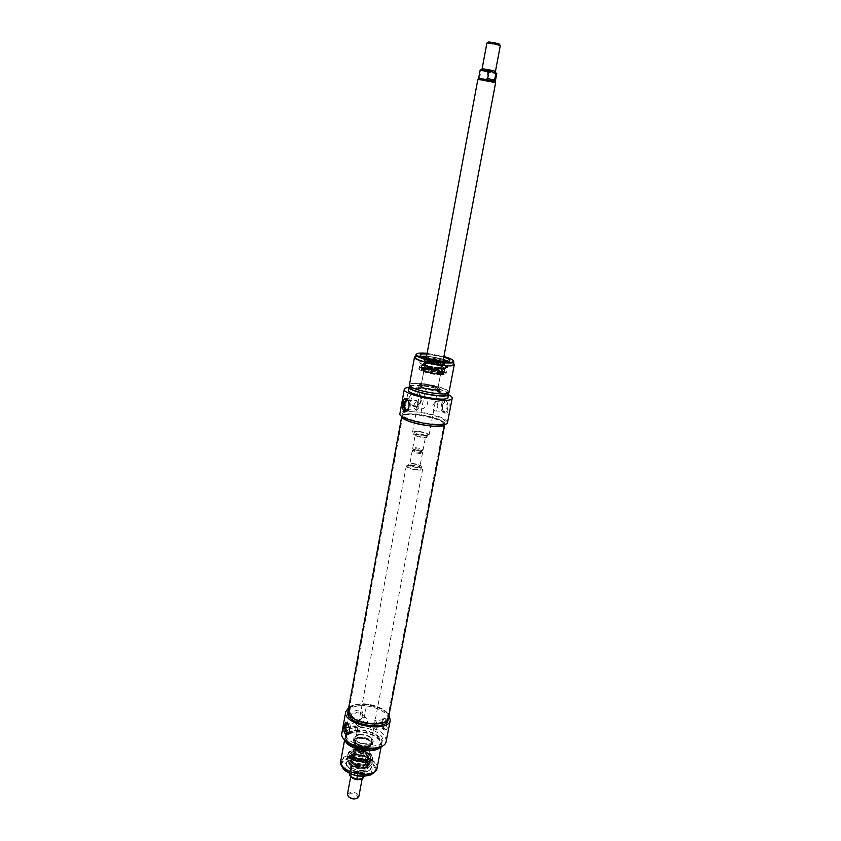 <?xml version="1.0" encoding="UTF-8"?>
<svg xmlns="http://www.w3.org/2000/svg" width="841" height="841" viewBox="0 0 841 841"><rect width="100%" height="100%" fill="white"/><g stroke="black" fill="none" stroke-linecap="round" stroke-linejoin="round"><path stroke-width="0.63" stroke-dasharray="4.21 3.15" d="M351.139 715.292C358.876 724.616 387.186 726.004 387.817 717.194L387.869 715.88C387.617 705.431 353.535 699.05 349.499 708.7L349.068 709.941L351.139 715.292M350.949 715.744C348.826 713.389 348.269 711.171 349.288 709.11C353.357 699.397 387.659 705.809 387.911 716.332C390.119 726.246 359.359 725.888 350.949 715.744M405.246 419.754L402.534 416.726C402.797 410.66 445.909 418.734 443.922 424.474L443.817 424.768C442.776 428.963 413.982 425.262 405.246 419.754M349.457 707.817C351.349 705.809 354.545 704.558 359.044 704.054C372.29 702.361 390.424 710.698 388.5 717.793C391.654 705.851 349.614 697.977 348.206 710.256L348.206 710.256M405.215 419.239C414.014 424.779 443.018 428.511 444.059 424.295C447.864 418.471 401.062 409.714 402.482 416.516L405.215 419.239M401.777 416.211L401.798 416.074C402.072 409.777 446.897 418.166 444.847 424.137L444.815 424.263M347.438 794.356L350.529 792.275C355.501 792.201 358.266 793.599 358.834 796.49M356.584 798.456C358.592 795.67 356.658 794.072 350.802 793.652C348.29 794.209 347.627 795.334 348.826 797.005M415.359 449.767L421.73 451.585C423.37 453.667 411.154 451.386 413.436 450.03L415.359 449.767M414.802 450.303L412.248 450.934C411.68 452.521 422.466 454.539 422.518 452.857L422.382 452.469C420.931 451.291 418.397 450.576 414.802 450.303M412.269 463.854C416.652 464.243 419.217 465.105 419.964 466.45C419.89 468.206 409.136 466.187 409.714 464.537L412.269 463.854M353.935 772.532L357.215 771.554L358.171 766.424L351.811 767.276L350.855 772.427L353.935 772.532M357.183 775.865L357.551 773.909L363.943 773.016L363.323 776.338M358.171 766.424L354.65 765.846L351.811 767.276M354.744 765.373C360.978 765.331 364.468 767.045 365.215 770.535L364.542 771.702C359.454 774.014 354.965 773.173 351.065 769.179L350.865 767.854L354.744 765.373M363.943 773.016L357.551 773.909M411.501 463.37C417.199 463.864 420.532 464.989 421.499 466.744C421.415 469.015 407.422 466.398 408.179 464.253L411.501 463.37M411.133 465.336C416.831 465.83 420.153 466.955 421.12 468.721C421.036 471.013 407.055 468.395 407.811 466.229L411.133 465.336M410.376 464.852C417.378 465.462 421.467 466.839 422.655 469.015C422.56 471.833 405.341 468.605 406.277 465.946L410.376 464.852M354.66 764.374C361.315 764.332 365.036 766.162 365.824 769.883L365.12 771.123C359.696 773.583 354.902 772.69 350.739 768.432L350.529 767.013L354.66 764.374M500.3 45.656L486.876 43.143M488.232 42.134L499.396 44.226M415.538 448.768L413.509 449.62L421.814 451.175C422.024 450.051 419.932 449.252 415.538 448.768M415.275 447.727C419.67 448.127 422.245 448.978 423.002 450.271L422.739 450.576C419.217 451.154 415.927 450.534 412.857 448.726L415.275 447.727M417.819 434.072L415.265 434.65C414.718 436.153 425.546 438.172 425.578 436.574C424.81 435.333 422.224 434.503 417.819 434.072M484.574 70.949L480.968 70.886L479.675 77.856L486.582 79.443L487.885 72.494L484.574 70.949M479.675 77.856L482.408 79.264L486.582 79.443M495.202 81.882L478.54 78.749M417.041 433.62L413.719 434.366C413.005 436.311 427.081 438.949 427.123 436.868C426.124 435.249 422.76 434.166 417.041 433.62M417.42 431.622L414.098 432.358C413.373 434.292 427.459 436.931 427.501 434.86C426.503 433.252 423.139 432.179 417.42 431.622M416.642 431.16L412.542 432.074C411.659 434.45 429.005 437.698 429.047 435.154C427.817 433.178 423.675 431.843 416.642 431.16M495.57 82.965L477.793 79.664M352.032 756.564L351.012 753.694C351.727 747.439 371.796 751.192 370.198 757.289L369.346 758.782C363.722 761.694 357.951 760.947 352.032 756.564M352.2 756.963C357.951 761.221 363.554 761.946 369.01 759.118C375.633 752.222 347.775 747.008 351.454 755.838L352.2 756.963M356.258 750.046C362.839 749.773 367.422 751.476 370.04 755.165L370.271 756.858C369.882 761.536 355.943 761 352.116 756.122L351.086 753.263L351.927 751.78L356.258 750.046M353.42 756.805C351.98 754.987 352.316 753.515 354.418 752.401C359.202 750.981 363.554 751.791 367.485 754.85C372.983 760.169 357.909 762.324 353.42 756.805M353.725 756.511C356.794 760.401 367.927 760.832 368.242 757.089L367.286 754.629C363.491 751.686 359.296 750.897 354.692 752.274L352.905 754.219L353.725 756.511M356.216 743.066L355.386 740.816C355.932 735.896 372.048 738.913 370.776 743.696L369.041 745.568C364.395 746.924 360.158 746.135 356.321 743.181L356.216 743.066M356.006 742.834L356.111 742.96C360.095 746.02 364.489 746.84 369.315 745.431C379.123 739.533 349.467 733.773 356.006 742.834M365.993 762.451C356.889 763.954 345.157 756.911 349.372 752.579C352.999 747.418 370.629 750.719 372.132 756.837C372.794 759.749 370.755 761.62 365.993 762.451M355.596 750.75C364.973 750.761 370.103 753.326 370.965 758.445C369.83 765.016 348.542 761.031 349.867 754.493C350.234 752.516 352.148 751.265 355.596 750.75M355.081 760.096C363.323 760.275 367.254 762.535 366.897 766.897C364.721 770.997 351.149 768.453 350.602 763.849C350.382 761.872 351.874 760.632 355.081 760.096M364.1 761.2C357.047 761.242 353.094 759.328 352.242 755.47C352.852 750.193 369.756 753.347 368.4 758.498L364.1 761.2M364.29 761.094C356.206 760.968 352.19 758.771 352.232 754.524C354.135 750.14 368.579 752.842 368.757 757.615C368.831 759.434 367.338 760.59 364.29 761.094M364.153 760.937C357.099 760.979 353.146 759.066 352.295 755.218C352.905 749.93 369.798 753.094 368.453 758.235L364.153 760.937M363.091 770.451C354.839 770.503 350.276 768.253 349.414 763.702C350.298 757.646 369.441 761.221 368.064 767.192C367.696 768.895 366.035 769.978 363.091 770.451M363.407 764.837C356.374 764.879 352.442 762.976 351.601 759.118L351.654 758.876C352.757 753.978 368.474 756.921 367.717 761.883L363.407 764.837M355.596 758.214C362.587 758.183 366.497 760.096 367.338 763.964L363.06 766.687C356.552 766.824 352.61 765.079 351.223 761.431L355.596 758.214M364.584 771.954C353.693 772.038 347.606 769.073 346.313 763.06C346.881 760.8 349.131 759.381 353.052 758.792C363.848 758.729 369.893 761.704 371.186 767.717C370.639 769.925 368.442 771.334 364.584 771.954M366.066 764.091C369.924 763.491 372.132 762.104 372.668 759.917L372.531 758.151C369.462 753.094 363.449 750.729 354.481 751.045L348.521 753.652L347.743 755.25C349.057 761.21 355.165 764.154 366.066 764.091M386.229 741.089C385.662 733.384 377.83 728.243 362.713 725.657L346.797 727.486L341.909 732.795M355.669 727.528C349.888 728.295 346.597 730.272 345.777 733.447C342.676 744.632 381.215 751.843 382.392 740.301C384.19 733.583 367.727 725.825 355.669 727.528M348.679 707.702L350.602 706.629L366.571 704.968C377.21 706.472 384.684 709.899 388.994 715.239M347.869 712.117C348.752 708.742 352.358 706.661 358.708 705.893C371.943 704.18 390.066 712.527 388.143 719.654M376.305 747.912C379.554 746.766 381.415 745.105 381.888 742.918C383.685 736.18 367.244 728.401 355.186 730.114C349.414 730.892 346.124 732.879 345.304 736.075C344.947 738.282 346.082 740.511 348.7 742.75M355.627 730.598C350.161 731.334 347.039 733.215 346.261 736.243C343.328 746.882 379.796 753.704 380.931 742.729C382.634 736.338 367.054 728.968 355.627 730.598M378.839 747.302L380.595 744.474C382.308 738.072 366.729 730.692 355.301 732.332C349.845 733.068 346.723 734.96 345.945 737.988L346.555 741.268M380.637 746.671L381.551 744.663C383.359 737.904 366.928 730.125 354.87 731.849C349.099 732.627 345.798 734.624 344.978 737.82L345.104 740.027M377.062 768.096C378.913 761.105 362.608 753.179 350.581 755.05C344.831 755.901 341.53 757.983 340.7 761.294M351.012 755.544C345.567 756.353 342.445 758.319 341.656 761.452C338.65 772.501 374.907 779.281 376.116 767.907C377.861 761.284 362.408 753.767 351.012 755.544M362.713 725.657L366.571 704.968M350.602 706.629L346.797 727.486M384.6 729.168L386.082 729.925C388.384 727.433 388.553 723.702 386.608 718.719L384.757 718.035L382.182 721.168C381.972 724.469 382.771 727.129 384.6 729.168M350.55 716.837C351.969 708.837 364.384 707.544 362.818 715.502C361.43 723.418 349.057 724.826 350.55 716.837M367.832 722.293C364.815 726.435 361.651 727.749 358.329 726.246L358.045 723.397C359.38 717.478 362.208 715.807 366.55 718.361L367.832 722.293M352.495 717.405L353.252 720.748C356.647 725.005 365.246 716.795 361.43 712.958C357.635 710.918 354.66 712.401 352.495 717.405M341.183 764.616L341.257 763.617C342.056 760.474 345.178 758.498 350.623 757.678C362.008 755.891 377.462 763.418 375.696 770.062L375.412 771.008M371.428 774.593C383.202 769.231 365.761 755.87 350.76 758.351C342.035 760.085 339.648 763.765 343.601 769.399M352.211 760.012C361.441 759.591 367.895 762.009 371.596 767.265C377.104 780.322 336.221 772.669 346.093 762.493L352.211 760.012M353.031 758.876L347.417 761.147L346.292 763.144C344.137 771.144 370.282 776.033 371.175 767.801L370.86 765.541C367.454 760.706 361.514 758.487 353.031 758.876M354.786 749.426C365.604 749.394 371.669 752.348 372.983 758.288C372.111 766.414 345.903 761.504 348.048 753.62C348.616 751.402 350.855 749.993 354.786 749.426M355.848 750.624C362.797 750.33 367.654 752.138 370.408 756.038C374.445 765.604 344.032 759.917 351.265 752.453L355.848 750.624M355.039 725.068C354.776 728.937 355.606 731.155 357.52 731.723C360.211 731.523 359.202 722.125 356.573 722.755L355.039 725.068M349.383 731.975L349.898 730.472C350.182 726.792 349.425 724.564 347.627 723.765M347.796 734.246L348.563 734.351C352.148 734.088 350.802 721.378 347.291 722.219L346.513 722.608M373.015 723.018C372.742 726.855 373.583 729.052 375.538 729.61C378.271 729.41 377.241 720.085 374.56 720.726L373.015 723.018M385.977 726.277C386.25 722.451 385.399 720.264 383.433 719.717L381.877 722.02C381.604 725.836 382.455 728.022 384.421 728.569L385.977 726.277M381.173 721.284C380.805 726.424 381.951 729.357 384.6 730.093C388.311 729.82 386.902 717.341 383.275 718.193L381.173 721.284M359.118 737.546C366.634 737.557 370.86 739.586 371.785 743.623C371.438 747.754 358.876 747.228 355.407 742.908L354.471 740.374C354.849 738.871 356.395 737.925 359.118 737.546M359.601 734.939C367.118 734.96 371.344 736.979 372.279 740.995C371.701 746.493 353.493 743.087 354.955 737.757C355.333 736.253 356.878 735.318 359.601 734.939M359.16 734.456C367.506 734.477 372.206 736.716 373.246 741.184C372.595 747.292 352.368 743.507 353.987 737.589C354.408 735.917 356.132 734.876 359.16 734.456M358.592 737.494L354.219 739.218L353.42 740.637L354.46 743.455C358.308 748.259 372.29 748.837 372.658 744.243L372.437 742.624C369.83 738.966 365.215 737.263 358.592 737.494M354.786 742.992L354.555 738.871C357.709 735.276 370.618 737.694 372.248 742.183C375.254 747.733 359.275 748.511 354.786 742.992M365.499 768.064C370.955 767.066 373.099 764.868 371.943 761.462L371.585 760.79C368.474 755.176 353.388 752.348 348.458 756.458L347.869 756.963C342.392 761.568 355.259 769.788 365.499 768.064M365.425 767.507C354.524 767.581 348.426 764.627 347.123 758.645L348.794 756.196C353.609 752.19 368.326 754.945 371.365 760.422L372.027 763.313C371.48 765.499 369.283 766.908 365.425 767.507M353.882 754.314C362.387 753.935 368.337 756.154 371.733 760.968L372.048 763.207C371.501 765.394 369.304 766.792 365.446 767.402C354.545 767.476 348.447 764.522 347.144 758.54L348.248 756.574L353.882 754.314M441.325 372.174C436.815 369.819 423.076 367.853 422.056 369.42L421.94 369.63C420.942 371.953 442.934 376.064 442.86 373.541L441.325 372.174M441.168 371.648L442.618 372.742C444.227 375.738 419.859 371.186 422.455 368.968C423.433 367.443 436.784 369.367 441.168 371.648M426.965 369.441C423.801 369.252 422.098 369.483 421.846 370.145L421.877 370.376C422.308 372.689 441.399 376.263 442.639 374.266L441.231 372.689C437.425 371.049 432.673 369.977 426.965 369.441M439.917 371.554C435.501 369.252 421.961 367.738 423.938 369.788C425.031 371.669 439.233 374.319 440.936 372.973L439.917 371.554M439.591 371.848L440.568 373.215C438.928 374.518 425.241 371.953 424.19 370.145L424.074 369.809C423.98 368.284 435.764 369.851 439.591 371.848M436.616 387.606C430.603 385.357 425.535 384.589 421.415 385.315L421.141 385.63C420.321 387.627 437.846 390.907 437.814 388.752L436.616 387.606M436.826 387.932L437.93 388.71C440.547 391.885 417.462 387.564 421.047 385.556C425.325 384.8 430.581 385.588 436.826 387.932M439.275 373.919C442.713 374.129 444.731 373.919 445.341 373.278C448.106 370.429 418.187 364.836 419.712 368.484C422.424 370.955 428.942 372.763 439.275 373.919M426.692 367.748C423.265 367.528 421.383 367.78 421.068 368.474C419.775 371.018 444.353 375.622 444.09 372.784C442.177 370.555 436.374 368.884 426.692 367.748M429.74 358.571L425.336 359.002C423.675 360.905 444.384 364.773 443.533 362.397C441.725 360.715 437.131 359.433 429.74 358.571M437.309 372.006L441.546 371.438C442.334 369.472 423.906 366.024 423.927 368.137C425.315 369.84 429.772 371.133 437.309 372.006M437.415 372.395L441.767 371.89C443.239 369.872 422.918 366.066 423.549 368.484C425.283 370.24 429.898 371.543 437.415 372.395M437.246 372.321L441.493 371.743C442.271 369.788 423.853 366.34 423.864 368.442C425.262 370.145 429.719 371.438 437.246 372.321M424.474 357.562L424.421 357.688C426.082 359.591 431.265 361.052 439.969 362.103C442.986 362.303 444.626 362.103 444.857 361.514L444.857 361.367M443.218 360.158L426.44 357.026M438.119 367.643L442.345 367.096C443.112 365.183 424.726 361.746 424.747 363.806L424.747 363.838C426.24 365.509 430.697 366.781 438.119 367.643M429.446 361.073L425.157 361.609C426.555 363.259 431.012 364.542 438.529 365.436L442.765 364.836C441.157 363.186 436.721 361.935 429.446 361.073M441.714 363.154C445.762 363.428 447.938 363.154 448.232 362.366C446.045 359.832 439.181 357.867 427.627 356.468C423.517 356.185 421.288 356.447 420.973 357.257C420.185 358.939 433.01 362.608 441.714 363.154M439.938 372.574C429.026 371.344 422.14 369.43 419.27 366.834L419.26 366.592C419.585 365.751 421.804 365.457 425.914 365.719C437.446 367.075 444.29 369.062 446.455 371.69L446.35 371.901C445.709 372.574 443.575 372.794 439.938 372.574M408.978 387.344L425.525 388.321C435.281 389.919 442.955 392.053 448.547 394.734M408.495 389.993C408.999 388.605 412.269 388.069 418.292 388.374C430.855 388.973 449.147 394.471 448.043 397.394M447.528 422.455C446.087 418.503 437.278 415.065 421.089 412.153L404.51 411.386C401.683 411.764 400.148 412.489 399.906 413.551M412.942 411.827C406.361 411.575 402.776 412.29 402.187 413.951C399.853 419.785 445.299 428.29 445.257 422.014C446.518 418.492 426.65 412.3 412.942 411.827M409.945 386.03C411.543 385.325 414.508 385.104 418.85 385.346C429.688 385.914 445.52 390.119 448.116 393.168M410.093 387.112C410.576 385.819 413.667 385.315 419.365 385.62C431.275 386.208 448.631 391.391 447.58 394.124M419.743 383.601C431.654 384.2 449.02 389.372 447.98 392.085C448.106 396.952 408.558 389.551 410.471 385.062C410.944 383.78 414.035 383.296 419.743 383.601M409.43 384.873C409.935 383.517 413.194 383.002 419.217 383.328C431.79 383.969 450.114 389.425 449.02 392.284M415.759 356.153L424.285 355.89C437.625 357.32 447.359 359.759 453.499 363.207M415.559 357.236C416.011 356.111 419.091 355.743 424.81 356.142C436.763 356.931 454.266 361.914 453.288 364.3M402.187 413.951L401.798 416.074C402.387 414.403 405.972 413.677 412.553 413.919C426.261 414.371 446.119 420.584 444.847 424.137L445.257 422.014M408.905 387.333L404.51 411.386M421.089 412.153L425.525 388.321M445.162 412.878L446.045 413.12C448.863 413.425 450.671 402.366 447.475 400.821L446.529 400.589C444.553 400.747 443.186 402.261 442.398 405.12C442.135 408.863 443.06 411.449 445.162 412.878M421.404 400.221C419.785 409.357 406.897 408.747 408.621 399.549C410.261 390.308 423.191 391.076 421.404 400.221M417.22 403.585C418.061 398.655 420.437 396.836 424.369 398.119C426.576 399.507 427.585 401.504 427.407 404.111C425.178 408.305 422.161 409.777 418.376 408.526L417.22 403.585M420.857 400.568C421.215 398.108 420.511 396.29 418.744 395.112C413.467 391.685 407.254 402.45 412.784 405.446C416.6 406.75 419.291 405.131 420.857 400.568M453.551 361.031C451.88 358.476 436.037 354.324 425.283 353.577C420.731 353.241 417.798 353.42 416.495 354.093M427.123 353.325L443.911 356.458M443.785 357.131L426.997 353.998M427.649 356.374C439.202 357.761 446.066 359.727 448.253 362.261L448.116 362.503C446.624 364.983 421.509 360.284 421.026 357.436L420.994 357.162C421.309 356.353 423.528 356.09 427.649 356.374M425.557 367.643C421.446 367.38 419.228 367.675 418.902 368.537C417.588 371.543 446.214 376.905 446.087 373.625C443.932 370.986 437.089 368.989 425.557 367.643M426.85 368.274C423.076 368.043 421.288 368.369 421.467 369.252C421.909 371.68 442.124 375.464 443.438 373.362C442.513 371.207 436.984 369.514 426.85 368.274M432.947 405.036L435.512 401.62C438.76 401.42 438.382 411.238 435.154 410.986C433.325 410.471 432.589 408.484 432.947 405.036M442.177 405.499L444.763 402.114C446.603 402.639 447.338 404.616 446.97 408.053L444.395 411.428C442.545 410.913 441.809 408.936 442.177 405.499M441.357 405.068C441.998 402.187 443.165 400.673 444.826 400.495C449.22 400.232 448.716 413.383 444.342 413.047C441.851 412.342 440.852 409.683 441.357 405.068M414.235 404.079L416.758 400.642C419.953 400.432 419.575 410.345 416.4 410.093C414.592 409.567 413.867 407.57 414.235 404.079M407.969 400.358C409.273 401.462 409.746 403.407 409.378 406.192L408.305 408.81M406.466 398.697L407.307 398.497C411.575 398.214 411.07 411.627 406.823 411.291L405.93 411.039M424.642 385.02C421.814 384.873 420.279 385.115 420.048 385.746C419.123 387.995 438.844 391.685 438.802 389.257L437.446 387.964C434.04 386.44 429.783 385.462 424.642 385.02M424.074 388.069C421.246 387.922 419.712 388.174 419.48 388.815C418.545 391.086 438.256 394.776 438.224 392.327C436.763 390.371 432.043 388.952 424.074 388.069M423.549 387.796C420.395 387.638 418.692 387.911 418.44 388.626C417.399 391.149 439.296 395.249 439.265 392.526C437.635 390.35 432.4 388.773 423.549 387.796M424.211 384.242C429.909 384.736 434.65 385.819 438.434 387.512L439.811 389.183C438.466 391.286 419.617 387.754 419.133 385.315L419.102 385.041C419.354 384.337 421.057 384.074 424.211 384.242M438.077 388.006C433.157 385.304 417.945 383.559 419.333 385.872C419.806 388.258 438.108 391.675 439.412 389.625L438.077 388.006M440.978 368.106C430.182 366.897 423.128 364.994 419.827 362.397L419.785 362.313C417.746 358.329 450.871 364.521 447.507 367.506L440.978 368.106M440.716 368.484L447.223 367.633C448.4 364.679 419.985 359.359 420.006 362.545L420.08 362.923C423.307 365.457 430.182 367.307 440.716 368.484M426.639 361.83C422.518 361.556 420.3 361.84 419.974 362.671L420.016 362.955C423.034 365.509 429.919 367.391 440.684 368.61C444.237 368.842 446.361 368.642 447.055 368.022L447.202 367.759C445.026 365.183 438.172 363.207 426.639 361.83M361.641 778.808L362.376 777.683C361.788 774.866 359.002 773.478 354.019 773.531L350.928 775.539L351.738 777.526M361.914 778.766C364.847 775.854 362.934 773.636 356.163 772.122M351.748 772.721C349.94 773.699 349.635 774.971 350.823 776.558M356.658 779.292L357.478 779.386M349.73 773.993L350.855 772.427M357.215 771.554C361.714 772.532 363.995 774.235 364.048 776.674M482.072 69.004L495.433 71.506M486.939 71.664C494.886 73.114 497.567 73.325 494.981 72.305M496.779 73.566L487.885 72.494M480.968 70.886L480.074 70.444M355.259 760.296C364.079 758.887 371.89 767.623 362.629 768.695C353.619 770.125 345.987 761.263 355.259 760.296M364.048 761.147C354.997 762.367 347.596 753.893 356.647 752.811C365.52 751.602 373.078 759.959 364.048 761.147M364.458 772.017C350.455 773.983 339.175 760.737 353.104 759.066C366.687 757.163 378.355 770.093 364.458 772.017M355.028 754.524C364.185 754.524 369.178 757.037 370.019 762.062C369.472 763.775 367.664 764.868 364.595 765.342C355.806 765.436 350.75 763.05 349.446 758.204C349.803 756.259 351.664 755.029 355.028 754.524M364.132 764.932C355.091 764.795 350.592 762.335 350.655 757.541C352.789 752.621 368.936 755.638 369.136 761C369.22 763.05 367.549 764.364 364.132 764.932M363.859 761.284C356.899 761.263 353.157 759.37 352.642 755.607C353.683 750.95 368.694 753.767 367.98 758.477C367.769 759.949 366.403 760.884 363.859 761.284M362.555 768.232C356.353 768.359 352.6 766.687 351.275 763.218C350.813 757.384 369.052 760.79 366.497 766.067L362.555 768.232M355.091 758.645C363.796 758.834 367.959 761.221 367.58 765.825L363.259 767.928C356.584 768.148 352.284 766.372 350.361 762.608C350.119 760.527 351.696 759.202 355.091 758.645M363.459 768.243C355.27 768.285 350.75 766.056 349.877 761.557C350.76 755.554 369.767 759.118 368.411 765.026C368.043 766.708 366.392 767.78 363.459 768.243M429.951 358.665C420.143 357.824 429.478 362.334 438.939 362.944C448.716 363.733 439.202 359.265 429.951 358.665M437.246 371.974C446.729 372.637 437.593 368.221 428.29 367.591C418.765 366.886 427.722 371.333 437.246 371.974M421.972 356.521C417.388 357.656 431.517 362.271 441.641 362.892C446.97 363.196 448.947 362.671 447.57 361.304M426.587 356.237L443.365 359.38L426.587 356.248M427.638 363.48C424.285 363.259 422.455 363.491 422.15 364.164C423.843 366.308 429.541 367.948 439.244 369.104C442.639 369.315 444.437 369.062 444.637 368.369C442.765 366.224 437.099 364.595 427.638 363.48M438.729 368.736L443.596 368.19C445.225 365.972 422.487 361.714 423.181 364.374C425.125 366.308 430.308 367.759 438.729 368.736M437.141 371.554L441.168 371.039C442.135 369.188 424.2 365.824 424.421 367.906C425.84 369.514 430.087 370.734 437.141 371.554M438.708 363.238L442.744 362.692C443.081 360.905 426.313 357.761 425.977 359.549C427.112 361.115 431.359 362.345 438.708 363.238M429.204 359.885L424.558 360.347C425.672 362.156 430.539 363.585 439.149 364.637C442.24 364.836 443.775 364.605 443.775 363.943C441.861 362.145 437.005 360.789 429.204 359.885M439.433 364.689C442.44 364.878 444.059 364.679 444.3 364.09C445.246 361.914 423.927 357.93 424.022 360.295C425.662 362.198 430.802 363.659 439.433 364.689M387.817 717.194L443.922 424.474M349.068 709.941L402.534 416.726M402.524 417.041L402.482 416.516M362.187 778.713L362.376 777.683C363.711 778.472 361.493 778.903 355.732 778.987C351.096 776.758 349.499 775.612 350.928 775.539L350.718 776.663M413.436 450.03L412.51 450.618M421.73 451.585L422.382 452.469M412.248 450.934L409.714 464.537M422.518 452.857L419.964 466.45M350.865 767.854L349.803 773.636M365.215 770.535L364.121 776.306M408.179 464.253L407.811 466.229M421.499 466.744L421.12 468.721M406.277 465.946L350.529 767.013M422.655 469.015L365.824 769.883M364.542 771.702L365.12 771.123M351.065 769.179L350.739 768.432M421.814 451.175L422.739 450.576M413.509 449.62L412.857 448.726M423.002 450.271L425.578 436.574M412.721 448.348L415.265 434.65M495.759 72.547L494.781 72.252M481.399 69.856L490.271 71.201M427.123 436.868L427.501 434.86M413.719 434.366L414.098 432.358M429.047 435.154L443.007 361.283M412.542 432.074L426.229 358.14M355.386 740.816L352.905 754.219M370.776 743.696L368.242 757.089M370.965 758.445L370.019 762.062C370.65 762.955 368.789 764.133 364.437 765.562C360.6 766.33 356.185 765.121 351.181 761.925L349.446 758.204L349.867 754.493M352.232 754.524L350.655 757.541C349.898 757.089 351.57 756.301 355.68 755.197C362.87 754.209 370.702 760.159 369.136 761L368.757 757.615M367.717 761.883L367.98 758.477C368.715 759.118 367.38 759.991 363.964 761.105C356.878 760.989 353.104 759.15 352.642 755.607L351.654 758.876M351.601 759.118L351.254 760.958M367.685 762.125L367.338 763.964M351.223 761.431L351.275 763.218C350.539 757.667 369.199 761.168 366.497 766.067L367.202 764.416M366.897 766.897L367.58 765.825L363.323 767.875C356.552 768.043 352.232 766.288 350.361 762.608L350.602 763.849M349.414 763.702L349.877 761.557C351.023 760.169 349.709 758.14 359.685 758.477C365.751 760.096 368.663 762.272 368.411 765.026L368.064 767.192M346.292 763.144L346.313 763.06C347.596 769.168 353.672 772.164 364.521 772.049C368.39 771.439 370.608 769.999 371.186 767.717L371.175 767.801M349.372 752.579L348.521 753.652M372.132 756.837L372.531 758.151M381.888 742.918L382.392 740.301M345.304 736.075L345.777 733.447M380.595 744.474L380.931 742.729M345.945 737.988L346.261 736.243M381.215 746.409L381.551 744.663M344.663 739.586L344.978 737.82M366.55 718.361L361.43 712.958M358.329 726.246L353.252 720.748M375.696 770.062L376.116 767.907M341.257 763.617L341.656 761.452M347.417 761.147L346.093 762.493M370.86 765.541L371.596 767.265M351.927 751.78L351.265 752.453M370.04 755.165L370.408 756.038M356.573 722.755L347.522 723.775M357.52 731.723L348.395 732.795M347.291 722.219L345.746 722.398M348.563 734.351L347.018 734.54M383.433 719.717L374.56 720.726M384.421 728.569L375.538 729.61M384.757 718.025L383.275 718.193M386.082 729.925L384.6 730.093M348.048 753.62L347.743 755.25M372.983 758.288L372.668 759.917M354.955 737.757L354.471 740.374M372.279 740.995L371.785 743.623M353.987 737.589L353.42 740.637M373.246 741.184L372.658 744.243M442.618 372.742L442.829 373.299M437.814 388.752L440.8 372.931M421.141 385.63L424.074 369.809M421.068 368.474L422.15 364.164C423.496 363.932 419.27 362.807 429.572 363.27C444.416 365.688 445.183 367.864 444.637 368.369L444.09 372.784M441.767 371.89L443.596 368.179L438.991 368.463C428.468 367.696 420.889 363.638 423.191 364.363L423.549 368.484M424.747 363.838L424.6 367.79C424.568 367.128 428.784 367.612 437.236 369.231L441.168 371.039L442.334 367.128M442.345 367.096L442.755 364.899M424.747 363.806L425.157 361.609M442.765 364.836L442.744 362.692L438.897 362.934C425.346 360.999 425.641 359.149 425.998 359.58L425.178 361.546M425.336 359.002L424.558 360.347C425.178 360.568 422.361 359.654 430.697 360.158C440.747 362.261 445.099 363.522 443.775 363.943L443.533 362.397M444.857 361.514L444.3 364.09C445.341 364.574 443.67 364.836 439.286 364.878C433.104 364.206 428.416 363.123 425.231 361.619L424.022 360.295L424.421 357.688M448.253 362.261L447.601 361.304M421.94 356.5L420.994 357.162M445.341 373.278L446.35 371.901M419.712 368.484L419.27 366.834M410.471 385.062L410.24 386.303M447.98 392.085L447.738 393.315M424.369 398.119L418.744 395.112M418.376 408.526L412.784 405.446M448.116 362.503L449.704 360.684M421.026 357.436L420.206 355.154M442.639 374.266L443.438 373.362M421.877 370.376L421.467 369.252M435.154 410.986L444.395 411.428M435.512 401.62L444.763 402.114M444.342 413.047L446.045 413.12M444.826 400.495L446.529 400.589M406.876 409.641L416.4 410.093M407.349 400.148L416.758 400.642M405.057 411.207L406.823 411.291M405.625 398.403L407.307 398.497M446.087 373.625L446.455 371.69M418.902 368.537L419.26 366.592M438.224 392.327L438.802 389.257M419.48 388.815L420.048 385.746M439.265 392.526L439.938 388.941M418.44 388.626L419.102 385.041M419.333 385.872L419.133 385.315M420.08 362.923L419.827 362.397M420.016 362.955L419.785 362.313"/><path stroke-width="1.26" d="M349.457 707.817L348.206 710.256L350.361 715.807C358.392 725.52 387.848 726.96 388.5 717.793L444.826 424.263C444.521 428.857 413.877 425.062 404.616 419.217L401.788 416.211C400.211 422.066 444.174 430.287 444.815 424.263M362.187 778.713L358.834 796.49L357.257 798.141C353.987 799.108 351.002 798.54 348.311 796.469L347.438 794.356L350.718 776.663M348.826 797.005L348.952 797.142C351.202 798.876 353.683 799.339 356.405 798.529L356.584 798.456M363.323 776.338L362.734 778.482L356.941 779.407L357.183 775.865M486.876 43.143L486.897 43.101C487.202 42.397 500.258 44.836 500.3 45.614L495.433 71.506C495.885 70.959 481.84 68.331 482.072 69.004L486.876 43.143M500.279 45.582L499.396 44.226C499.365 43.574 488.495 41.545 488.232 42.134L486.928 43.08M490.145 71.17L495.927 73.135L494.603 80.158L487.654 78.56L488.978 71.506L490.145 71.17M490.093 71.159C483.354 69.761 480.011 69.519 480.074 70.444L478.54 78.749C478.455 78.066 495.528 81.262 495.202 81.871L496.779 73.566L495.927 73.135M487.654 78.56L494.603 80.158M426.229 358.14L477.804 79.653C477.699 78.928 495.917 82.344 495.57 82.975L443.007 361.283M345.735 711.759L341.909 732.795C338.135 746.324 384.831 755.06 386.229 741.089L390.266 720.085C388.963 733.636 342.035 724.847 345.735 711.759L348.679 707.702M388.994 715.239L390.266 720.085M388.143 719.654C386.955 731.901 344.537 723.964 347.869 712.117L348.206 710.267C344.884 722.072 387.312 730.009 388.5 717.793L388.143 719.654M348.7 742.75C357.152 748.501 366.35 750.225 376.305 747.912M346.555 741.268C350.024 749.184 372.752 753.441 378.839 747.302M345.104 740.027C346.86 749.499 375.58 754.871 380.637 746.671M344.663 739.586L340.7 761.294C337.514 772.942 375.79 780.112 377.062 768.096L381.215 746.409M347.133 723.155C350.371 728.096 350.329 731.891 347.018 734.529L345.188 733.804C343.874 731.659 343.548 728.884 344.2 725.468L345.746 722.398L347.133 723.155M375.412 771.008L371.365 774.624C361.241 777.589 352.001 775.854 343.643 769.441L341.183 764.616M343.601 769.399L343.98 769.799C352.106 776.033 361.083 777.715 370.913 774.845L371.428 774.593M347.627 723.765L345.935 726.109C345.672 729.999 346.492 732.227 348.395 732.795L349.383 731.975M346.513 722.608L345.252 725.352C344.831 729.683 345.683 732.648 347.796 734.246M444.857 361.367L443.218 360.158M426.44 357.026L424.474 357.562M448.547 394.734C451.123 396.048 452.342 397.204 452.195 398.203C452.374 404.553 401.819 395.102 404.321 389.236C404.542 388.279 406.077 387.638 408.905 387.333L408.978 387.344M448.116 393.168L448.043 397.394C448.158 402.639 406.455 394.828 408.495 389.993L409.052 386.923L409.945 386.03M404.321 389.236L399.906 413.551C397.309 419.985 447.591 429.404 447.528 422.455L452.195 398.203M448.621 394.324C448.758 399.517 407.023 391.706 409.052 386.923M447.738 393.315L447.58 394.124C447.706 399.033 408.179 391.643 410.093 387.112L410.24 386.303M453.499 363.207L454.34 364.5L449.02 392.284C449.157 397.425 407.401 389.614 409.43 384.873L414.508 357.047L415.759 356.153M454.34 364.5C454.592 369.094 412.584 361.231 414.508 357.047M453.783 361.714L453.288 364.3C453.53 368.642 413.74 361.199 415.559 357.236L416.032 354.65C414.224 358.56 454.035 366.003 453.783 361.714L453.236 360.579M406.35 398.634C410.429 400.253 409.809 411.606 405.057 411.207L404.101 410.955C402.524 409.525 402.103 406.907 402.839 403.102C403.333 400.169 404.237 398.602 405.541 398.403L406.35 398.634M416.947 353.798L416.032 354.65M443.911 356.458C448.978 357.898 452.048 359.223 453.131 360.432C458.114 366.224 410.334 357.288 417.094 353.693C418.366 353.031 421.215 352.863 425.641 353.188L427.123 353.325M426.997 353.998C422.245 353.704 419.974 354.093 420.206 355.154C420.71 358.234 448.106 363.354 449.704 360.684C450.313 359.769 448.337 358.592 443.785 357.131M408.305 408.81L406.876 409.641C405.089 409.115 404.374 407.097 404.731 403.606L407.244 400.137L407.969 400.358M405.93 411.039C404.111 409.609 403.438 406.981 403.932 403.154L406.466 398.697M351.738 777.526C355.081 779.933 358.382 780.353 361.641 778.808M350.823 776.558L356.658 779.292M356.573 779.092C352.064 778.114 349.782 776.411 349.73 773.993C349.099 776.033 351.506 777.841 356.941 779.407M364.121 776.306L362.965 778.188M489.998 71.138C482.576 69.782 479.791 69.53 481.63 70.392M480.074 70.444L488.978 71.506M447.57 361.304L443.365 359.38L447.601 361.304M426.587 356.248L421.972 356.521M348.206 710.256L401.777 416.211M356.405 798.529L357.257 798.141M348.952 797.142L348.311 796.469M362.734 778.482L364.048 776.674M495.433 71.506L495.759 72.547M482.072 69.004L481.399 69.856M495.076 72.326L496.779 73.566M478.54 78.749L477.814 79.643M495.202 81.871L495.57 82.965M426.587 356.237L421.94 356.5"/></g></svg>

